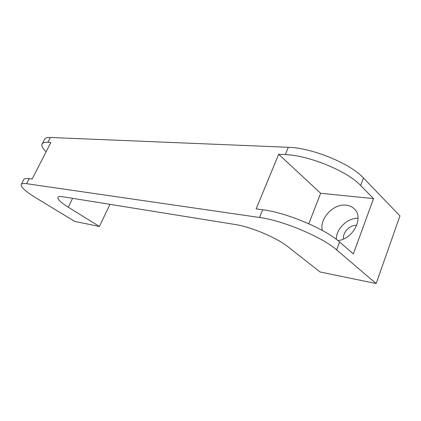 <?xml version="1.0" encoding="UTF-8"?>
<svg xmlns="http://www.w3.org/2000/svg" width="421" height="421" viewBox="0 0 421 421"><rect width="100%" height="100%" fill="white"/><g stroke="black" fill="none" stroke-linecap="round" stroke-linejoin="round"><path stroke-width="0.63" d="M337.868 240.549C353.182 239.339 364.333 217.236 354.124 208.7C352.009 206.711 349.393 205.532 346.278 205.164C333.669 203.275 319.265 218.541 322.281 230.413M109.934 204.348L99.424 226.493L74.706 221.399L36.069 197.954C24.939 191.097 20.061 186.492 21.434 184.135L23.981 179.193C24.739 178.483 26.486 178.304 29.217 178.657L26.628 183.698L259.536 217.489L262.704 209.763C285.859 212.452 325.175 228.84 339.584 241.986L353.324 253.952L373.538 198.601L360.644 185.477C347.183 170.994 308.709 155.338 285.301 154.618L288.301 147.292C311.74 147.76 350.104 163.322 363.439 177.978L399.95 215.884L376.158 283.543L320.092 271.987L287.99 246.774C277.039 237.881 250.763 226.798 235.465 224.556L62.903 196.775C60.345 196.375 58.735 196.486 58.077 197.107C56.982 198.859 60.371 202.217 68.244 207.174L99.424 226.493M44.294 139.809L44.815 138.804C45.71 137.814 47.568 137.372 50.373 137.472L288.301 147.292M29.217 178.657L32.133 179.046L50.862 142.493L47.873 142.34C45.073 142.209 43.231 142.619 42.353 143.577C41.005 145.282 42.253 148.018 46.099 151.786M308.793 223.756L320.634 193.265L278.691 154.275L256.152 208.89L262.704 209.763M278.691 154.275L285.301 154.618M339.584 241.986L336.632 249.9L376.158 283.543M26.628 183.698C23.908 183.314 22.176 183.461 21.434 184.135M336.632 249.9C322.091 236.949 282.659 220.451 259.536 217.489M23.587 179.951L23.981 179.193M320.634 193.265L373.538 198.601M356.729 225.33C349.872 224.73 342.452 232.429 343.531 238.97M358.05 218.199C347.357 217.91 336.126 228.892 336.29 239.317M50.373 137.472L47.873 142.34M363.439 177.978L360.644 185.477M72.591 198.338L68.244 207.174M42.353 143.577L44.815 138.804"/></g></svg>
